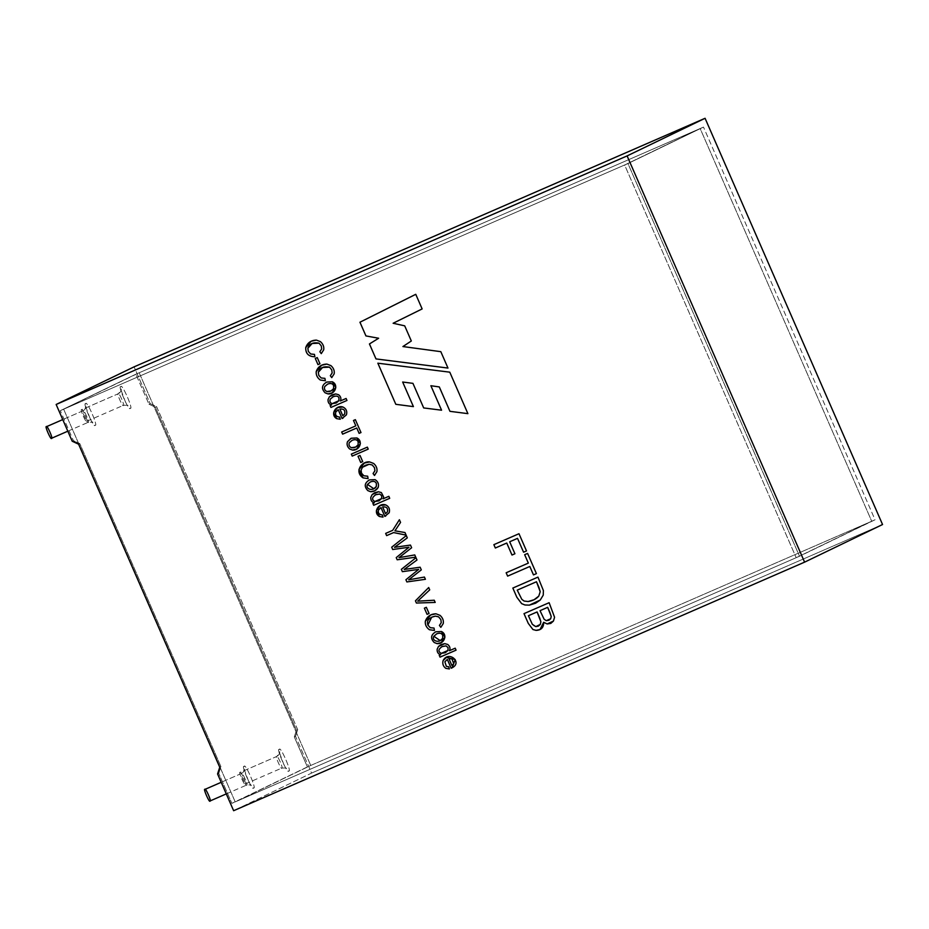 <?xml version="1.0" encoding="UTF-8"?>
<svg xmlns="http://www.w3.org/2000/svg" width="929" height="929" viewBox="0 0 929 929"><rect width="100%" height="100%" fill="white"/><g stroke="black" fill="none" stroke-linecap="round" stroke-linejoin="round"><path stroke-width="0.7" stroke-dasharray="4.64 3.48" d="M703.485 127.087L139.176 372.761L63.648 409.213L627.958 163.55L703.485 127.087L627.958 163.55L799.521 556.239L235.211 801.913L63.648 409.213L139.176 372.761L310.739 765.45L235.211 801.913L310.739 765.45L875.048 519.787L799.521 556.239L875.048 519.787L703.485 127.087L875.048 519.787L310.739 765.45L139.176 372.761L703.485 127.087M85.735 403.825C81.822 401.142 94.421 429.976 95.025 425.11C98.938 427.793 86.339 398.947 85.735 403.825C86.339 398.947 98.938 427.793 95.025 425.11C94.421 429.976 81.822 401.142 85.735 403.825C86.699 406.879 85.816 409.178 83.087 410.734L83.099 410.734C83.424 408.075 90.299 423.81 88.162 422.347L88.15 422.347C87.825 424.994 80.951 409.271 83.087 410.734L62.754 419.583L83.087 410.734C80.951 409.271 87.825 424.994 88.162 422.347L88.162 422.347C90.299 423.81 83.424 408.075 83.087 410.734L83.087 410.734C85.816 409.178 86.699 406.879 85.735 403.825M279.362 749.564C275.448 746.87 288.048 775.715 288.664 770.838C292.577 773.532 279.977 744.686 279.362 749.564C279.977 744.686 292.577 773.532 288.664 770.838C288.048 775.715 275.448 746.87 279.362 749.564C280.337 752.606 279.455 754.917 276.714 756.473L276.726 756.473C277.051 753.814 283.926 769.549 281.789 768.074L281.789 768.074C281.452 770.733 274.578 754.998 276.714 756.473L240.077 772.417C237.94 770.954 244.815 786.689 245.151 784.03L245.151 784.03C247.288 785.493 240.414 769.758 240.077 772.417L276.714 756.473C274.578 754.998 281.452 770.733 281.789 768.074C283.926 769.549 277.051 753.814 276.714 756.473L276.714 756.473C279.455 754.917 280.337 752.606 279.362 749.564M244.199 766.541C240.286 763.847 252.885 792.692 253.489 787.815C257.403 790.509 244.803 761.664 244.199 766.541C244.803 761.664 257.403 790.509 253.489 787.815C252.885 792.692 240.286 763.847 244.199 766.541C245.163 769.584 244.281 771.883 241.552 773.439L241.563 773.439C241.888 770.78 248.751 786.515 246.626 785.051L246.626 785.051C246.29 787.711 239.415 771.976 241.552 773.439L221.218 782.299L241.552 773.439C239.415 771.976 246.29 787.711 246.626 785.051C248.751 786.515 241.888 770.78 241.552 773.439L241.552 773.439C244.281 771.883 245.163 769.584 244.199 766.541M120.898 386.859C116.984 384.165 129.584 413.01 130.199 408.133C134.113 410.827 121.513 381.982 120.898 386.859C121.513 381.982 134.113 410.827 130.199 408.133C129.584 413.01 116.984 384.165 120.898 386.859C121.873 389.901 120.991 392.201 118.25 393.757L118.262 393.757C118.587 391.109 125.461 406.832 123.325 405.369L123.313 405.369C122.988 408.028 116.113 392.293 118.25 393.757L81.613 409.712C79.476 408.249 86.351 423.972 86.687 421.313L86.687 421.313C88.824 422.788 81.949 407.053 81.613 409.712L118.25 393.757C116.113 392.293 122.988 408.028 123.325 405.369L123.325 405.369C125.461 406.832 118.587 391.109 118.25 393.757L118.25 393.757C120.991 392.201 121.873 389.901 120.898 386.859M627.958 163.55L63.648 409.213L235.211 801.913L799.521 556.239L627.958 163.55M51.525 438.291C53.661 439.754 46.787 424.03 46.45 426.69M209.989 800.995C212.126 802.47 205.251 786.735 204.914 789.395M240.077 772.417C240.414 769.758 247.288 785.493 245.151 784.03C244.815 786.689 237.94 770.954 240.077 772.417L276.9 756.392L279.501 752.769L283.891 764.637L286.376 768.562C286.887 768.004 285.354 767.842 281.777 768.086L245.14 784.03M81.613 409.712C81.949 407.053 88.824 422.788 86.687 421.313C86.351 423.972 79.476 408.249 81.613 409.712L118.436 393.675L121.049 390.064L125.427 401.932L127.912 405.857C128.423 405.299 126.89 405.137 123.313 405.369L86.676 421.325M294.307 736.918L295.527 736.337L311.587 773.091L233.632 810.715L311.587 773.091L295.527 736.337L297.698 729.637L156.56 406.577L150.161 403.616L134.101 366.85L150.161 403.616L148.954 404.196L155.34 407.169L296.479 730.217L294.307 736.918L307.406 766.901L294.307 736.918L296.479 730.217L155.34 407.169L148.954 404.196L135.843 374.213L148.954 404.196L150.161 403.616L156.56 406.577L155.34 407.169L156.56 406.577L297.698 729.637L296.479 730.217L297.698 729.637L295.527 736.337L294.307 736.918M217.572 773.962L218.779 773.369L231.878 803.353L307.406 766.901L871.716 521.239L700.152 128.539L135.843 374.213L60.315 410.664L624.625 164.99L796.188 557.69L231.878 803.353L218.779 773.369L220.951 766.669L79.813 443.621L73.414 440.648L60.315 410.664L73.414 440.648L72.207 441.229L73.414 440.648L79.813 443.621L220.951 766.669L218.779 773.369L217.572 773.962M882.55 524.525L311.587 773.091L882.55 524.525M415.762 294.319L422.149 308.916L393.118 323.257L404.719 325.835L411.326 340.978L402.907 346.552L440.822 351.673L447.975 368.07L440.822 351.673L402.919 346.552L411.326 340.978L404.719 325.835L393.13 323.246L422.149 308.916L415.762 294.319M493.88 544.649L518.997 533.711L526.522 550.932L518.997 533.711L493.88 544.649M509.696 541.77L514.933 553.754L509.696 541.77M506.166 572.763L528.346 563.113L506.166 572.763M524.664 554.694L527.602 553.405L536.416 573.623L527.602 553.405L524.664 554.694M537.949 577.118L543.419 590.6L543.256 595.106L540.283 600.006L535.603 603.211L540.283 600.006L543.256 595.106L543.419 590.6L537.949 577.118M512.831 588.045L537.961 577.106L512.831 588.045M517.244 590.124L521.819 599.333L524.119 601.04L528.136 601.539L534.105 599.704L528.136 601.539L524.119 601.04L521.819 599.333L517.244 590.124M543.674 622.267L539.993 629.572L543.674 622.267M524.014 613.628L549.132 602.7L554.59 617.274L553.44 621.071L550.792 623.405L553.44 621.071L554.59 617.274L549.132 602.7L524.014 613.628M540.028 610.667L544.15 619.271L546.252 620.665L548.923 620.258L546.252 620.665L544.15 619.271L540.028 610.667M528.427 615.718L532.329 624.3L533.873 625.949L535.812 626.622L538.379 626.111L535.812 626.622L533.873 625.949L532.329 624.3L528.427 615.718M341.686 432.008L355.83 425.842L341.686 432.008M353.484 420.465L355.366 419.653L360.998 432.542L355.366 419.653L353.484 420.465M352.196 440.276L349.292 442.715C348.549 445.049 349.281 446.71 351.476 447.708L355.644 447.07L351.476 447.708C349.281 446.71 348.549 445.049 349.292 442.715L352.196 440.276M351.301 438.233L356.887 437.965L360.371 443.597L356.678 449.055L360.371 443.597L356.887 437.965L351.301 438.233M351.336 454.095L367.361 447.116L368.232 449.113L367.361 447.116L351.336 454.095M358.037 456.302L360.011 455.431L362.705 461.608L360.011 455.431L358.037 456.302M365.306 465.324L362.531 467.229L361.079 470.097L361.544 473.186L363.901 475.811L367.687 476.182L368.093 478.574L367.687 476.182L363.901 475.811L361.544 473.186L361.079 470.097L362.531 467.229L365.306 465.324M364.365 463.072L369.626 461.922L373.667 463.466C376.315 465.801 377.406 468.53 376.93 471.63L374.492 475.474L376.93 471.63C377.406 468.53 376.315 465.801 373.667 463.466L369.626 461.922L364.365 463.072M370.404 481.942L367.501 484.392L373.853 488.747L367.501 484.392L370.404 481.942M369.51 479.898L375.095 479.643C378.068 481.536 379.102 484.148 378.173 487.458L374.886 490.721L378.173 487.458C379.102 484.148 378.068 481.536 375.095 479.643L369.521 479.898M372.889 503.425L374.352 502.786L372.889 503.425M374.666 492.707L378.451 491.766L381.378 492.579L383.654 496.957L383.085 498.815L388.856 496.307L389.727 498.304L388.856 496.307L383.096 498.815L383.654 496.957L381.378 492.579L378.451 491.766L374.666 492.707M375.92 494.588C371.879 497.398 371.542 499.709 374.921 501.509L378.974 500.824L374.921 501.509C371.542 499.709 371.879 497.398 375.92 494.588M382.655 506.967L385.547 513.598L382.655 506.967M380.995 507.571L378.556 509.94C377.801 512.994 379.078 514.654 382.4 514.945L383.015 517.116L382.4 514.945C379.078 514.654 377.801 512.994 378.556 509.94L380.995 507.571M380.124 505.515L385.732 504.9C388.996 506.537 390.157 509.138 389.193 512.727L384.827 516.385L389.193 512.727C390.157 509.138 388.996 506.537 385.732 504.9L380.135 505.515M312.098 343.486L307.859 348.294L308.323 351.371L310.681 353.995L314.466 354.379L314.861 356.759L314.466 354.379L310.681 353.995L308.323 351.371L307.859 348.294L312.109 343.486M311.157 341.245L316.417 340.107L320.447 341.64C323.106 343.985 324.198 346.714 323.71 349.815L321.26 353.647L323.71 349.815C324.198 346.714 323.106 343.985 320.447 341.64L316.417 340.107L311.169 341.245M315.279 358.455L317.265 357.584L319.959 363.762L317.265 357.584L315.279 358.455M322.572 367.466L318.333 372.25L318.798 375.351L321.167 377.975L324.941 378.347L325.347 380.727L324.941 378.347L321.167 377.975L318.798 375.351L318.333 372.25L322.584 367.466M321.631 365.225L326.892 364.087L330.921 365.62C333.569 367.954 334.661 370.671 334.185 373.795L331.734 377.627L334.185 373.795C334.661 370.671 333.569 367.954 330.921 365.62L326.892 364.087L321.643 365.225M327.647 384.095L324.755 386.545C324 388.833 324.72 390.505 326.938 391.539L331.096 390.9L326.938 391.539C324.72 390.505 324 388.833 324.755 386.545L327.647 384.095M326.764 382.051L332.338 381.796L335.833 387.405L332.129 392.874L335.833 387.405L332.338 381.796L326.776 382.051M330.143 405.578L331.595 404.939L330.143 405.578M331.92 394.871L335.694 393.919L338.632 394.744C340.873 396.578 341.442 398.646 340.351 400.968L346.099 398.46L346.97 400.457L346.099 398.46L340.351 400.968C341.442 398.646 340.873 396.578 338.632 394.744L335.694 393.919L331.932 394.871M333.163 396.741L330.259 399.156C329.47 401.328 330.109 402.826 332.176 403.662L336.217 402.989L332.176 403.662C330.109 402.826 329.47 401.328 330.259 399.156L333.163 396.741M339.898 409.097L342.789 415.727L339.898 409.097M338.226 409.689L335.787 412.07C335.044 415.124 336.321 416.796 339.631 417.063L340.269 419.246L339.631 417.063C336.321 416.796 335.044 415.124 335.787 412.07L338.226 409.689M342.081 418.514L346.424 414.845C347.4 411.28 346.25 408.667 342.975 407.018L337.366 407.645L342.975 407.018C346.25 408.667 347.4 411.28 346.424 414.845L342.069 418.514M385.674 533.409L392.677 530.354L385.674 533.409M399.4 519.741L400.562 522.4L394.941 530.819L404.998 532.526L406.124 535.127L404.998 532.526L394.953 530.819L400.562 522.388L399.4 519.741M406.321 535.58L407.332 537.868L394.488 547.32L410.479 545.079L411.64 547.75L399.005 557.655L414.775 554.915L415.751 557.168L414.775 554.915L399.017 557.655L411.64 547.75L410.479 545.079L394.5 547.309L407.332 537.868L406.321 535.58M415.983 557.714L416.993 560.001L404.161 569.454L420.14 567.213L421.313 569.883L408.679 579.801L424.437 577.06L425.412 579.301L424.448 577.06L408.69 579.801L421.313 569.883L420.14 567.213L404.173 569.442L416.993 560.001L415.983 557.714M418.7 569.361L416.54 569.698M428.699 587.546L429.721 589.869L417.678 601.168L434.249 600.227L435.213 602.422L434.249 600.227L417.678 601.168L429.721 589.857L428.699 587.546M424.379 608.17L426.365 607.311L429.059 613.488L426.365 607.311L424.379 608.17M431.671 617.181L427.897 625.066L430.255 627.679L434.04 628.062L434.435 630.443L434.04 628.062L430.255 627.679L427.897 625.066L431.671 617.181M430.731 614.928L435.98 613.79L440.021 615.335C442.68 617.704 443.772 620.421 443.284 623.51L440.834 627.342L443.284 623.51C443.772 620.421 442.68 617.704 440.021 615.335L435.98 613.79L430.731 614.928M436.746 633.81L433.855 636.26L440.195 640.615L433.855 636.26L436.746 633.81M435.864 631.778L441.438 631.511L444.933 637.12L441.229 642.589L444.933 637.12L441.438 631.511L435.875 631.766M439.231 655.282L440.694 654.655L439.231 655.282M441.02 644.587L444.794 643.623L447.732 644.447C449.984 646.329 450.553 648.407 449.45 650.683L455.198 648.175L456.069 650.161L455.198 648.175L449.45 650.683C450.553 648.407 449.984 646.329 447.732 644.447L444.794 643.623L441.02 644.587M442.262 646.468C438.221 649.232 437.884 651.531 441.263 653.377L445.328 652.692L441.263 653.377C437.884 651.531 438.221 649.232 442.262 646.468M448.997 658.812L451.889 665.443L448.997 658.812M447.325 659.404L444.886 661.785L446.35 666.348L448.73 666.79L449.369 668.95L448.73 666.79L446.35 666.348L444.886 661.785L447.325 659.404M446.454 657.36L455.21 659.555L452.121 667.812L455.21 659.555L446.466 657.36M449.775 372.169L467.891 413.649L449.775 372.169L377.859 363.193L449.775 372.169M413.405 406.623L402.663 382.028L413.417 406.612M441.565 410.2L430.882 385.721L441.565 410.2M60.315 410.664L135.843 374.213L700.152 128.539L624.625 164.99L60.315 410.664M307.406 766.901L231.878 803.353L796.188 557.69L871.716 521.239L307.406 766.901M624.625 164.99L700.152 128.539L871.716 521.239L796.188 557.69L624.625 164.99M219.743 767.261L220.951 766.669L219.743 767.261M78.605 444.201L79.813 443.621L78.605 444.201M67.817 431.195L88.15 422.347C91.727 422.114 93.26 422.265 92.749 422.823L90.264 418.909L85.874 407.041L83.273 410.653L62.754 419.583M226.281 793.9L246.615 785.051C250.191 784.819 251.724 784.982 251.213 785.539L248.728 781.614L244.339 769.746L241.737 773.358L221.218 782.299"/><path stroke-width="1.39" d="M62.754 419.583L46.462 426.678C44.313 425.215 51.188 440.95 51.525 438.291L51.525 438.291C51.188 440.95 44.313 425.215 46.45 426.69L62.754 419.583L46.45 426.69C46.787 424.03 53.661 439.754 51.525 438.291L67.817 431.195M221.218 782.299L204.926 789.395C202.777 787.931 209.652 803.655 209.989 800.995C209.652 803.655 202.777 787.931 204.914 789.395L221.218 782.299L204.914 789.395C205.251 786.735 212.126 802.47 209.989 800.995L226.281 793.9M78.605 444.201L219.743 767.261L217.572 773.962L233.632 810.715L804.595 562.15L627.11 155.909L56.146 404.475L72.207 441.229L78.605 444.201L72.207 441.229L56.146 404.475L627.11 155.909L705.076 118.285L882.55 524.525L804.595 562.15L233.632 810.715L217.572 773.962L219.743 767.261L78.605 444.201M440.032 657.14L439.231 655.293L440.683 654.655C438.116 653.981 436.944 652.17 437.164 649.208L438.5 646.445L444.782 643.634L447.72 644.459C449.973 646.329 450.542 648.407 449.439 650.695L455.198 648.187L456.058 650.172L440.032 657.14L439.231 655.282L440.032 657.14L456.058 650.172L455.198 648.187L449.439 650.695C450.542 648.407 449.973 646.329 447.72 644.459L444.782 643.634L441.008 644.587L438.5 646.445L437.164 649.208C436.944 652.17 438.116 653.981 440.683 654.655L439.231 655.293L440.044 657.14L456.069 650.161L440.044 657.14M435.875 631.766C430.847 634.751 430.278 638.328 434.18 642.485L437.036 643.611L441.229 642.589L437.036 643.611L434.18 642.485C430.278 638.328 430.847 634.751 435.875 631.766C430.835 634.751 430.266 638.328 434.168 642.485L437.025 643.611L441.217 642.601L444.921 637.131L441.438 631.511L435.864 631.778L441.438 631.511C448.184 634.623 443.946 644.482 437.025 643.611L434.168 642.485C430.266 638.328 430.835 634.751 435.864 631.778L435.446 631.964M439.429 625.426L441.252 622.674L440.869 619.62L438.604 616.868L435.457 616.124C428.943 617.506 426.411 620.491 427.886 625.066L430.243 627.69L434.029 628.062L434.435 630.443L429.384 629.734C426.341 627.493 424.994 624.683 425.319 621.304C427.026 616.438 430.58 613.941 435.98 613.802L440.009 615.335C442.668 617.704 443.76 620.421 443.272 623.51L440.834 627.342L439.429 625.426L441.252 622.674L439.429 625.426L440.834 627.342L443.272 623.51C443.76 620.421 442.668 617.704 440.009 615.335L435.98 613.802L430.731 614.928L425.319 621.304C424.994 624.683 426.341 627.493 429.384 629.734L434.435 630.443L434.029 628.062L430.243 627.69L427.886 625.066L431.671 617.181L435.457 616.124L438.604 616.868L440.869 619.62L441.252 622.674L440.869 619.62L438.616 616.856L435.469 616.124L431.683 617.17L435.469 616.124L438.616 616.856L440.869 619.62L441.252 622.674L439.429 625.426L440.845 627.342L439.44 625.426M427.073 614.348L424.379 608.17L426.353 607.311L429.059 613.488L427.073 614.348L424.379 608.17L427.073 614.348L429.059 613.488L426.353 607.311L424.379 608.17L427.073 614.348M416.401 603.049L415.437 600.831L428.699 587.534L429.721 589.869L417.678 601.168L434.249 600.227L435.202 602.433L416.401 603.049L415.437 600.819L416.401 603.049L435.202 602.433L434.249 600.227L417.678 601.168L429.721 589.869L428.699 587.534L415.437 600.819L428.71 587.534L415.437 600.819L416.401 603.049L435.213 602.422L416.413 603.049M402.373 571.66L401.363 569.338L415.983 557.714L416.993 560.001L404.161 569.454L420.14 567.213L421.301 569.883L408.679 579.801L424.437 577.06L425.412 579.301L406.867 581.937L405.903 579.742L418.689 569.372L405.903 579.742L406.867 581.937L425.412 579.301L424.437 577.06L408.679 579.801L421.301 569.883L420.14 567.213L404.161 569.454L416.993 560.001L415.983 557.714L401.363 569.338L402.373 571.66L401.363 569.338L415.995 557.702L401.363 569.338L402.373 571.66L416.529 569.698L402.373 571.66M392.7 549.515L391.69 547.204L406.31 535.58L407.32 537.868L394.488 547.32L410.467 545.079L411.64 547.75L399.005 557.655L414.764 554.927L415.751 557.168L397.194 559.792L396.23 557.609L409.015 547.227L392.7 549.515L391.701 547.204L392.7 549.515L409.015 547.227L396.23 557.609L397.194 559.792L415.751 557.168L414.764 554.927L399.005 557.655L411.64 547.75L410.467 545.079L394.488 547.32L407.32 537.868L406.31 535.58L391.69 547.204L406.321 535.568L391.701 547.204L392.7 549.515L406.867 547.553L392.7 549.503M386.627 535.627L385.663 533.409L392.677 530.354L399.389 519.729L400.562 522.4L394.941 530.819L404.986 532.538L406.124 535.127L393.641 532.572L386.627 535.627L385.674 533.409L386.627 535.627L393.641 532.572L406.124 535.127L404.986 532.538L394.941 530.819L400.562 522.4L399.389 519.729L392.677 530.354L385.663 533.409L386.638 535.615L393.652 532.572L386.638 535.615M342.081 418.514L346.424 414.845C347.388 411.28 346.238 408.667 342.964 407.018L337.366 407.657L333.604 412.882L336.704 418.642L340.258 419.246L339.631 417.075C336.321 416.796 335.032 415.135 335.775 412.07L338.214 409.689L335.775 412.07C335.032 415.135 336.321 416.796 339.631 417.075L340.258 419.246L336.704 418.642C329.818 414.833 335.706 404.556 342.964 407.018C346.238 408.667 347.388 411.28 346.424 414.845L342.069 418.514L338.214 409.689L342.069 418.514L343.01 418.12L342.081 418.514L338.214 409.689L342.081 418.514L343.022 418.108M373.69 505.283L372.877 503.425L374.341 502.798C371.763 502.113 370.59 500.301 370.81 497.329L372.157 494.565L378.44 491.766L381.366 492.579L383.654 496.969L383.085 498.815L388.845 496.318L389.715 498.304L373.69 505.283L372.889 503.425L373.69 505.283L389.715 498.304L388.845 496.318L383.085 498.815L383.654 496.969L381.366 492.579L378.44 491.766L374.666 492.707L372.157 494.565L370.81 497.329C370.59 500.301 371.763 502.113 374.341 502.798L372.877 503.425L373.702 505.283L389.727 498.304L373.702 505.283M369.521 479.898C364.493 482.894 363.924 486.471 367.826 490.617L370.683 491.743L374.886 490.721L370.683 491.743L367.826 490.617C363.924 486.471 364.493 482.894 369.521 479.898C364.482 482.906 363.924 486.471 367.814 490.617L370.683 491.743L374.875 490.721L378.173 487.47C379.09 484.148 378.057 481.547 375.084 479.643L369.51 479.898L375.084 479.643C378.057 481.547 379.09 484.148 378.173 487.47C376.408 490.303 373.911 491.731 370.683 491.743L367.814 490.617C363.924 486.471 364.482 482.906 369.51 479.898L369.092 480.096M373.075 473.558L374.898 470.806L374.515 467.751L372.262 464.988L369.115 464.268L362.519 467.229L361.079 470.109L361.532 473.198L363.901 475.811L367.675 476.194L368.081 478.574L363.03 477.866C353.984 471.827 361.66 460.9 369.626 461.922L373.655 463.466C376.315 465.801 377.395 468.53 376.919 471.642L374.492 475.474L373.075 473.558L374.91 470.806L373.075 473.558L374.492 475.474L376.919 471.642C377.395 468.53 376.315 465.801 373.655 463.466L369.626 461.922L364.365 463.083L358.942 469.586L363.03 477.866L368.081 478.574L367.675 476.194L363.901 475.811L361.532 473.198L361.079 470.109L362.519 467.229L365.294 465.324L369.115 464.268L372.262 464.988L374.515 467.751L374.898 470.806L374.526 467.74L372.262 464.988L369.115 464.256L365.306 465.324L369.115 464.256L372.262 464.988L374.526 467.74L374.91 470.806L373.075 473.558M360.719 462.479L358.025 456.302L359.999 455.442L362.705 461.608L360.719 462.479L358.037 456.302L360.719 462.479L362.705 461.608L359.999 455.442L358.025 456.302L360.719 462.479L362.705 461.608L360.731 462.468M352.196 456.093L351.325 454.095L367.35 447.128L368.221 449.113L352.207 456.093L351.336 454.095L352.196 456.093L368.221 449.113L367.35 447.128L351.325 454.095L352.207 456.093L368.232 449.113L352.207 456.093M351.301 438.233L347.469 441.716C346.563 444.376 347.272 446.791 349.618 448.951L352.474 450.066L356.666 449.055L360.371 443.597L356.875 437.965L351.301 438.233L356.875 437.965C363.645 441.124 359.36 450.948 352.474 450.066L349.618 448.951C347.272 446.791 346.563 444.376 347.469 441.716L350.883 438.418M342.615 434.157L341.675 432.008L355.83 425.842L353.484 420.477L355.354 419.664L360.986 432.542L359.105 433.367L356.759 427.99L342.615 434.157L341.686 432.008L342.615 434.157L356.759 427.99L359.105 433.367L360.986 432.542L355.354 419.664L353.484 420.477L355.83 425.842L341.675 432.008L342.615 434.157L356.771 427.99L342.627 434.145M543.662 622.279C543.779 627.516 541.247 630.21 536.068 630.373L532.909 629.525L528.253 623.347L524.002 613.639L549.132 602.7L554.578 617.274L553.44 621.071L547.146 623.951L543.662 622.279L547.146 623.951L550.792 623.417L553.44 621.071L554.578 617.274L549.132 602.7L524.002 613.639L528.253 623.347L532.909 629.525L536.068 630.373L539.981 629.572L543.662 622.279M537.949 577.118L543.407 590.6L543.244 595.117L540.272 600.006L529.356 605.139L524.943 604.988L521.645 603.653L516.849 597.254L512.831 588.057L537.949 577.118L512.831 588.057L516.849 597.254L521.645 603.653L524.943 604.988L529.356 605.139L535.603 603.211L540.272 600.006L543.244 595.117L543.407 590.6L537.949 577.118M507.617 576.131L506.154 572.775L528.334 563.113L524.653 554.694L527.591 553.417L536.416 573.623L533.478 574.9L529.809 566.481L507.617 576.131L506.166 572.763L507.629 576.131L529.809 566.481L533.478 574.9L536.416 573.623L527.591 553.417L524.653 554.694L528.334 563.113L506.154 572.775L507.617 576.131L529.809 566.481L507.629 576.131M495.331 548.017L493.868 544.661L518.986 533.722L526.511 550.932L523.573 552.209L517.523 538.356L509.684 541.77L514.921 553.754L511.984 555.043L506.746 543.047L495.331 548.017L493.88 544.649L495.343 548.017L506.746 543.047L511.984 555.043L514.921 553.754L509.684 541.77L517.523 538.356L523.573 552.209L526.511 550.932L518.986 533.722L493.868 544.661L495.331 548.017L506.758 543.047L495.343 548.017M359.941 322.224L415.762 294.319L422.138 308.927L393.118 323.257L404.707 325.847L411.326 340.989L402.907 346.552L440.822 351.673L447.975 368.07L375.978 358.919L369.44 343.951L378.637 338.249L365.933 335.938L359.941 322.224L415.762 294.307L359.941 322.224L365.933 335.938L378.637 338.249L369.44 343.951L375.978 358.919L447.975 368.07L440.822 351.673L402.907 346.552L411.326 340.989L404.707 325.847L393.118 323.257L422.138 308.927L415.762 294.319L359.941 322.224M380.983 507.571L378.544 509.951C377.789 512.994 379.078 514.666 382.388 514.956L383.015 517.116L379.462 516.512C372.61 512.762 378.428 502.392 385.721 504.9C388.996 506.537 390.145 509.15 389.181 512.727L384.827 516.385L380.983 507.571L384.827 516.385L389.181 512.727C390.145 509.15 388.996 506.537 385.721 504.9L380.124 505.515L376.361 510.764L379.462 516.512L383.015 517.116L382.388 514.956C379.078 514.666 377.789 512.994 378.544 509.951L380.983 507.571L384.838 516.385L380.995 507.571M319.855 351.731L321.678 348.979L321.295 345.925L319.042 343.184C313.096 342.035 309.369 343.742 307.859 348.294L308.312 351.383L310.681 353.995L314.455 354.379L314.861 356.759C308.567 356.62 305.525 353.566 305.734 347.609C307.453 342.755 311.018 340.258 316.406 340.107L320.435 341.64C323.095 343.997 324.186 346.726 323.698 349.827L321.26 353.647L319.855 351.731L321.678 348.979L319.855 351.731L321.26 353.647L323.698 349.827C324.186 346.726 323.095 343.997 320.435 341.64L316.406 340.107L311.157 341.245L305.734 347.609C305.525 353.566 308.567 356.62 314.861 356.759L314.455 354.379L310.681 353.995L308.312 351.383L307.859 348.294L312.098 343.498L319.042 343.184L321.295 345.925L321.678 348.979L321.295 345.925L319.042 343.173L312.098 343.486L319.042 343.173L321.295 345.925L321.678 348.979L319.855 351.731L321.271 353.635L319.866 351.731M317.973 364.632L315.279 358.455L317.253 357.595L319.959 363.762L317.973 364.632L315.279 358.455L317.973 364.632L319.959 363.762L317.253 357.595L315.279 358.455L317.973 364.632M330.329 375.711L332.152 372.959L331.769 369.905L329.516 367.152C323.571 366.014 319.843 367.721 318.322 372.262L318.786 375.362L321.155 377.975L324.929 378.358L325.336 380.727L320.284 380.031C317.265 377.813 315.906 375.002 316.22 371.577C317.939 366.734 321.492 364.238 326.88 364.087L330.91 365.62C333.557 367.954 334.649 370.683 334.185 373.806L331.734 377.627L330.329 375.711L332.152 372.959L330.329 375.711L331.734 377.627L334.185 373.806C334.649 370.683 333.557 367.954 330.91 365.62L326.88 364.087L321.631 365.225L316.22 371.577C315.906 375.002 317.265 377.813 320.284 380.031L325.336 380.727L324.929 378.358L321.155 377.975L318.786 375.362L318.322 372.262L322.572 367.466L329.516 367.152L331.769 369.905L332.152 372.959L331.769 369.893L329.516 367.152L322.572 367.466L329.516 367.152L331.769 369.893L332.152 372.959L330.329 375.711L331.746 377.615L330.341 375.699M326.776 382.051C321.748 385.047 321.179 388.624 325.08 392.781L327.937 393.896L332.129 392.874L327.937 393.896L325.08 392.781C321.179 388.624 321.748 385.047 326.776 382.051C321.736 385.047 321.167 388.624 325.069 392.781L327.925 393.896L332.129 392.874L335.822 387.416L332.338 381.796L326.764 382.051L332.338 381.796C339.085 384.908 334.846 394.767 327.925 393.896L325.069 392.781C321.167 388.624 321.736 385.047 326.764 382.051L326.346 382.249M330.945 407.436L330.132 405.578L331.595 404.951C329.029 404.289 327.844 402.466 328.065 399.482L329.412 396.729L335.694 393.919L338.62 394.744C340.862 396.578 341.431 398.657 340.339 400.968L346.099 398.471L346.97 400.457L330.945 407.436L330.143 405.578L330.945 407.436L346.97 400.457L346.099 398.471L340.339 400.968C341.431 398.657 340.862 396.578 338.62 394.744L335.694 393.919L331.92 394.871L329.412 396.729L328.065 399.482C327.844 402.466 329.029 404.289 331.595 404.951L330.132 405.578L330.945 407.436L346.97 400.457L330.945 407.436M447.313 659.416L444.875 661.785L446.338 666.348L448.73 666.79L449.357 668.95L445.792 668.346C443.145 666.348 442.25 663.77 443.098 660.612C448.544 649.743 463.757 663.085 451.169 668.23L447.313 659.416L451.169 668.23L452.109 667.823L455.198 659.555L446.454 657.36L443.098 660.612C442.25 663.77 443.145 666.348 445.792 668.346L449.357 668.95L448.73 666.79L446.338 666.348L444.875 661.785L447.313 659.416L451.18 668.23L447.325 659.404M377.848 363.193L449.775 372.169L467.891 413.649L449.961 411.338L439.301 386.94L430.87 385.721L441.565 410.2L423.682 407.936L412.94 383.352L402.663 382.028L413.405 406.623L395.812 404.312L377.848 363.193L395.812 404.312L377.859 363.193L395.812 404.312L413.417 406.612L402.663 382.028L412.94 383.352L402.663 382.028L412.94 383.352L423.682 407.936L412.94 383.352L423.682 407.936L441.565 410.2L423.682 407.936L441.565 410.2L430.882 385.721L439.312 386.928L430.882 385.721L439.312 386.928L449.961 411.338L439.312 386.928L449.961 411.338L467.891 413.649L449.775 372.169L377.848 363.193M134.101 366.85L705.076 118.285L134.101 366.85L56.146 404.475L134.101 366.85M882.55 524.525L705.076 118.285L627.11 155.909L804.595 562.15L882.55 524.525M447.987 368.058L375.978 358.919L369.44 343.951L378.637 338.249L365.933 335.938L359.953 322.212L365.945 335.926L378.637 338.249L369.452 343.951L375.99 358.908L447.987 368.058M526.522 550.932L523.573 552.209L517.523 538.356L509.684 541.77L517.523 538.356L523.584 552.209L526.522 550.932M514.933 553.754L511.984 555.043L506.758 543.047L511.995 555.031L514.933 553.754M528.346 563.113L524.664 554.694L528.346 563.113M536.428 573.611L533.478 574.9L529.809 566.469L533.49 574.888L536.428 573.611M535.603 603.211L529.367 605.139L524.943 604.988L521.657 603.641L516.861 597.254L512.831 588.045L516.861 597.254L521.657 603.641L524.943 604.988L529.367 605.139L535.603 603.211M536.474 581.751L540.202 591.692L538.762 596.139L534.105 599.704L528.125 601.539L524.107 601.04L521.808 599.333L517.232 590.136L536.486 581.751L517.232 590.136L536.486 581.751L538.82 587.105L536.486 581.751L517.232 590.136L521.808 599.333L524.107 601.04L528.125 601.539C532.747 600.796 536.288 598.996 538.762 596.139L540.213 591.692L538.82 587.105L540.213 591.692L538.774 596.139L534.105 599.704L538.774 596.139L540.202 591.692L536.474 581.751M539.993 629.572L536.079 630.361L532.921 629.514L528.253 623.347L524.014 613.628L528.253 623.347L532.921 629.514L536.079 630.361L539.993 629.572M547.657 607.345L551.234 616.473L550.665 618.784L548.923 620.27L546.24 620.665L544.139 619.283L540.028 610.667L547.669 607.334L540.028 610.667L547.669 607.334L549.887 612.432L547.669 607.334L540.028 610.667L544.139 619.283L546.24 620.665L550.665 618.784L551.234 616.473L549.887 612.432L551.234 616.473L550.676 618.772L548.934 620.258L550.676 618.772L551.234 616.473L547.657 607.345M537.078 611.944L540.875 621.756L540.283 624.416L538.367 626.111L535.801 626.622L532.329 624.3L528.415 615.718L537.09 611.944L528.415 615.718L537.09 611.944L539.668 617.855L537.09 611.944L528.415 615.718L532.329 624.3L535.801 626.622L540.283 624.416L540.875 621.745L539.668 617.855L540.875 621.745L540.295 624.404L538.379 626.111L540.295 624.404L540.875 621.756L537.078 611.944M550.792 623.405L547.146 623.951L543.674 622.267L547.146 623.951L550.792 623.405M355.83 425.842L353.484 420.465L355.83 425.842M360.998 432.542L359.105 433.367L356.771 427.99L359.117 433.355L360.998 432.542M352.196 440.276C355.226 439.138 357.212 439.661 358.153 441.832L358.129 444.817L355.633 447.07L351.464 447.708C349.269 446.71 348.549 445.049 349.281 442.715L352.196 440.276C355.238 439.138 357.224 439.661 358.164 441.832C357.224 439.661 355.238 439.138 352.196 440.276L349.281 442.715C348.549 445.049 349.269 446.71 351.464 447.708C354.204 448.103 356.434 447.128 358.129 444.817L358.164 441.832L358.129 444.805L355.644 447.07L358.129 444.805L358.153 441.832C357.212 439.661 355.226 439.138 352.196 440.276L351.824 440.451M356.666 449.055L352.486 450.066L349.618 448.951C347.283 446.779 346.563 444.376 347.469 441.716L351.313 438.221L347.469 441.716C346.563 444.376 347.283 446.779 349.618 448.951L352.486 450.066L356.666 449.055M368.093 478.574L363.042 477.866L358.954 469.586L364.365 463.072L358.954 469.586L363.042 477.866L368.093 478.574M374.492 475.462L373.086 473.546L374.492 475.462M370.392 481.942C373.435 480.816 375.421 481.338 376.361 483.51L376.326 486.471L373.841 488.747L367.489 484.392L370.392 481.942C373.435 480.804 375.432 481.327 376.373 483.498C375.432 481.327 373.435 480.804 370.404 481.942L367.489 484.392C364.911 489.002 373.11 491.882 376.326 486.471L376.373 483.498C375.421 481.338 373.435 480.816 370.392 481.942L370.044 482.105M373.853 488.747L376.338 486.471L373.853 488.747M374.352 502.786L374.352 502.786C371.774 502.113 370.601 500.29 370.822 497.329L372.157 494.565L374.666 492.707L372.157 494.565L370.822 497.329C370.601 500.29 371.774 502.113 374.352 502.786M375.908 494.6L379.682 494.031L381.726 495.772L381.61 498.571L378.974 500.824L374.91 501.521C371.53 499.709 371.867 497.398 375.908 494.6L379.682 494.019L375.92 494.588C371.867 497.398 371.53 499.709 374.91 501.521L381.61 498.571L381.726 495.772L379.682 494.031L375.537 494.774M378.974 500.824L381.622 498.571L381.738 495.772L379.682 494.019L381.738 495.772L381.622 498.571L378.974 500.812M385.547 513.609L382.655 506.967C386.58 506.537 388.183 508.175 387.428 511.867L385.547 513.609L387.428 511.867C388.183 508.175 386.592 506.537 382.655 506.967L382.643 506.967C386.592 506.537 388.183 508.175 387.428 511.867L385.547 513.598L387.428 511.867C388.183 508.175 386.58 506.537 382.643 506.967L385.547 513.609M383.027 517.105L379.462 516.512L376.373 510.764L380.124 505.515L376.373 510.764L379.462 516.512L383.027 517.105M384.838 516.385L385.79 515.978M314.873 356.748C308.579 356.62 305.536 353.566 305.746 347.597L311.157 341.245L305.746 347.597C305.536 353.566 308.579 356.62 314.873 356.748M319.959 363.762L317.985 364.621L319.959 363.762M325.347 380.727L320.296 380.031C317.277 377.813 315.918 374.991 316.22 371.577L321.631 365.225L316.22 371.577C315.918 374.991 317.277 377.813 320.296 380.031L325.347 380.727M327.647 384.095C330.678 382.969 332.675 383.491 333.616 385.663L333.581 388.636L331.096 390.9L326.927 391.539C324.709 390.505 323.989 388.845 324.744 386.545L327.647 384.095C330.689 382.957 332.675 383.48 333.627 385.651C332.675 383.48 330.689 382.957 327.647 384.095L324.744 386.545C323.989 388.845 324.709 390.505 326.927 391.539C329.667 391.922 331.885 390.958 333.581 388.636L333.627 385.651L333.592 388.636L331.096 390.9L333.592 388.636L333.616 385.663C332.675 383.491 330.678 382.969 327.647 384.095L327.298 384.258M331.595 404.939L331.595 404.939C329.029 404.278 327.856 402.466 328.076 399.482L329.423 396.729L331.92 394.871L329.423 396.729L328.076 399.482C327.856 402.466 329.029 404.278 331.595 404.939M333.163 396.753C336.252 395.591 338.191 395.986 338.98 397.937L338.864 400.724L336.217 402.989L332.164 403.674C330.097 402.826 329.458 401.328 330.248 399.168L333.163 396.753C336.252 395.591 338.202 395.986 338.992 397.937C338.202 395.986 336.252 395.591 333.163 396.741L330.248 399.168C329.458 401.328 330.097 402.826 332.164 403.674L338.864 400.724L338.992 397.937L338.876 400.724L336.217 402.989L338.876 400.724L338.98 397.937C338.191 395.986 336.252 395.591 333.163 396.753L332.791 396.915M342.789 415.739L339.898 409.097C343.811 408.655 345.402 410.281 344.671 413.997L342.789 415.739L344.671 413.997C345.414 410.281 343.823 408.644 339.898 409.097L339.886 409.097C343.823 408.644 345.414 410.281 344.671 413.997L342.789 415.727L344.671 413.997C345.402 410.281 343.811 408.655 339.886 409.097L342.789 415.739M340.269 419.246L336.704 418.642L333.616 412.871L337.366 407.645L333.616 412.871L336.704 418.642L340.269 419.246M392.677 530.354L399.4 519.729L392.677 530.354M406.124 535.127L393.652 532.572L406.124 535.127M415.751 557.156L397.194 559.792L396.23 557.609L409.027 547.216L406.867 547.553L409.027 547.216L396.242 557.609L397.194 559.792L415.751 557.156M425.424 579.29L406.867 581.937L405.903 579.742L418.7 569.361L405.915 579.742L406.867 581.937L425.424 579.29M416.54 569.698L418.689 569.372M429.059 613.477L427.085 614.348L429.059 613.477M434.435 630.431L429.395 629.734C426.353 627.493 424.994 624.683 425.319 621.292L430.731 614.928L425.319 621.292C424.994 624.683 426.353 627.493 429.395 629.734L434.435 630.431M436.746 633.81C439.777 632.684 441.774 633.206 442.715 635.378L442.68 638.351L440.195 640.615L433.843 636.26L436.746 633.81C439.789 632.684 441.774 633.206 442.727 635.378C441.774 633.206 439.789 632.684 436.746 633.81L433.843 636.26C431.265 640.882 439.463 643.751 442.68 638.351L442.727 635.378L442.692 638.339L440.195 640.615L442.692 638.339L442.715 635.378C441.774 633.206 439.777 632.684 436.746 633.81L436.398 633.973M440.694 654.655L440.694 654.655C438.128 653.981 436.955 652.17 437.176 649.197L438.511 646.433L441.02 644.587L438.511 646.433L437.176 649.197C436.955 652.17 438.128 653.981 440.694 654.655M442.262 646.468L446.025 645.887L448.08 647.652L447.964 650.439L445.316 652.692L441.252 653.377C437.884 651.531 438.209 649.232 442.262 646.468L446.036 645.887L442.262 646.468C438.209 649.232 437.884 651.531 441.252 653.377L447.964 650.439L448.08 647.641L446.036 645.887L448.08 647.641L447.975 650.439L445.328 652.692L447.975 650.439L448.08 647.652L446.025 645.887L441.879 646.642M451.877 665.443L448.986 658.812L451.877 658.789L453.77 663.724L451.889 665.443L453.77 663.712L451.889 658.789L448.986 658.812L451.889 658.789L453.77 663.712L451.889 665.443L453.77 663.724L451.877 658.789L448.986 658.812L451.877 665.443M449.369 668.95L445.804 668.346C443.156 666.348 442.262 663.77 443.11 660.612L446.454 657.36L443.11 660.612C442.262 663.77 443.156 666.348 445.804 668.346L449.369 668.95M452.121 667.812L451.18 668.23L452.121 667.812M467.902 413.649L449.973 411.326L467.902 413.649"/></g></svg>

